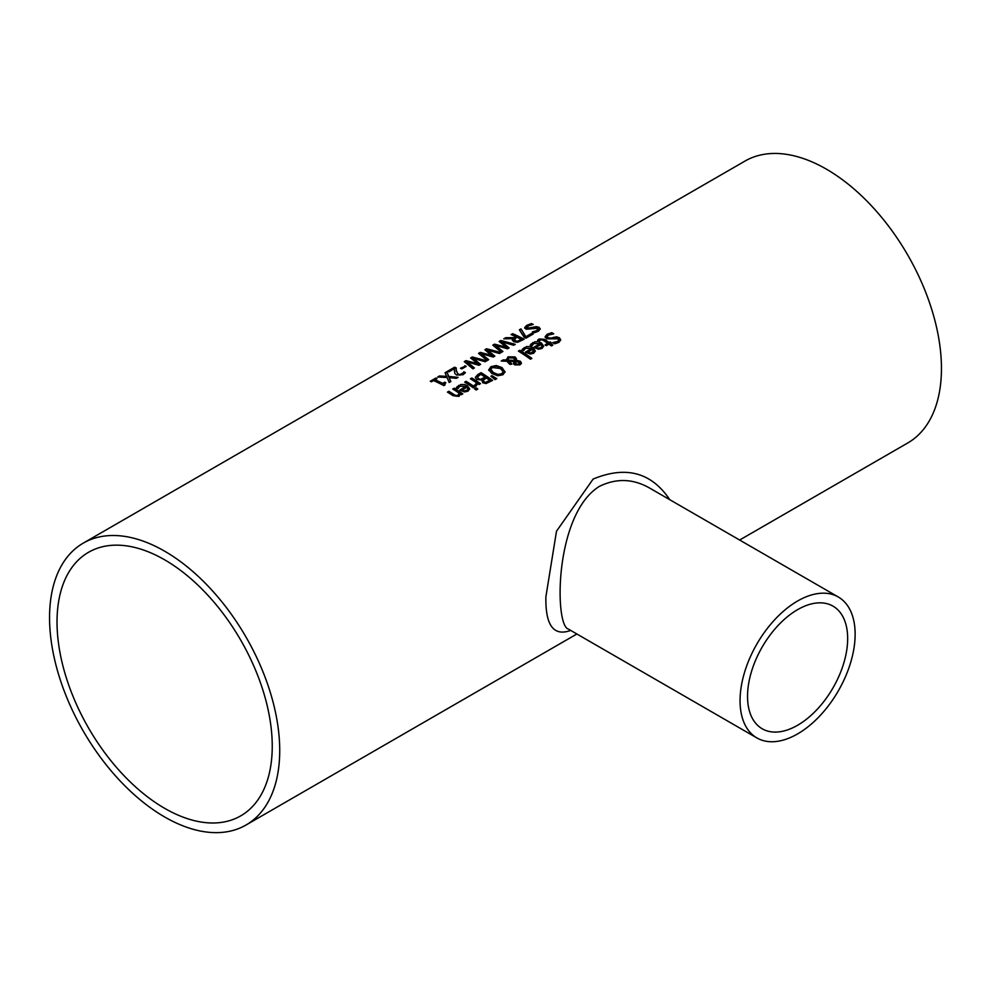 <?xml version="1.0" encoding="UTF-8"?>
<svg xmlns="http://www.w3.org/2000/svg" width="991" height="991" viewBox="0 0 991 991"><rect width="100%" height="100%" fill="white"/><g stroke="black" fill="none" stroke-linecap="round" stroke-linejoin="round"><path stroke-width="1.49" d="M444.476 384.434L444.563 385.214M434.962 379.726A162.759 93.972 60 0 1 442.667 383.381L444.761 382.167A162.759 93.972 60 0 1 445.814 382.712L443.844 385.623A162.759 93.972 -120 0 0 433.476 380.581L431.432 381.758A162.759 93.972 -120 0 0 430.255 381.262L435.867 378.017A162.759 93.972 60 0 1 437.043 378.525L434.962 380.395A161.942 93.501 60 0 1 442.667 384.037L444.761 382.836A161.942 93.501 60 0 1 445.232 383.083M430.924 381.547L435.867 378.686A161.942 93.501 60 0 1 436.374 378.909M442.667 383.381L442.667 384.037M444.761 382.167L444.761 382.836M444.352 384.768L444.352 384.112L445.033 384.942M435.867 378.017L435.867 378.686M530.371 345.512L532.588 343.357L541.408 343.679L543.65 346.466M539.835 343.803L533.876 343.468L531.956 345.834A162.759 93.972 -120 0 0 530.371 344.843L534.867 341.771L538.745 341.808L541.408 343.01L543.675 346.132L542.027 348.448L538.559 349.228L534.644 347.767A162.759 93.972 -120 0 0 533.852 347.246L539.835 343.803L534.397 347.606M538.609 348.052L540.913 347.568L541.953 346.107L540.913 348.237L538.609 348.721L536.379 347.16L538.609 348.721M541.953 346.107L540.937 344.534L536.379 347.16M522.046 350.319L524.264 348.163L533.084 348.485L535.313 351.272M526.06 352.412L531.498 348.609L525.552 348.275L523.632 350.641A162.759 93.972 -120 0 0 522.046 349.65L526.543 346.577L530.408 346.615L533.084 347.829L535.338 350.95L533.691 353.254L530.235 354.035L526.32 352.585A162.759 93.972 -120 0 0 525.527 352.053L531.498 348.609M530.284 353.527L532.588 353.044L533.629 351.582L532.613 349.34L528.054 351.978L530.284 353.527L533.629 350.913M528.054 351.978L530.284 352.858M551.801 332.666A162.759 93.972 60 0 1 553.721 333.868L548.556 335.045L547.156 336.655L547.912 337.745L551.095 338.08L556.62 336.804L559.444 337.807L560.708 339.863L558.862 342.403L554.7 343.827A162.759 93.972 -120 0 0 552.867 342.527L557.438 341.499L558.664 340.148L558.007 338.835L546.561 338.823L545.161 336.667L547.119 334.289L551.801 332.666L551.801 333.335A161.942 93.501 60 0 1 552.792 333.955M545.161 337.336L547.119 334.958L551.801 333.335M547.218 336.977L547.912 338.414L551.095 338.749L556.62 337.473L559.444 338.476L560.683 340.198M553.696 337.225L553.696 337.894M556.62 336.804L556.62 337.473M552.978 343.121L557.438 342.168L558.627 340.247M518.962 351.471L519.854 350.95A161.942 93.501 60 0 1 531.362 358.68M519.854 350.281A162.759 93.972 60 0 1 531.87 358.383L530.42 359.225A162.759 93.972 -120 0 0 518.404 351.124L519.854 350.281L519.854 350.95M537.679 340.743L539.054 339.665L544.393 339.975A161.942 93.501 60 0 1 549.175 343.146L550.154 342.589A161.942 93.501 60 0 1 550.835 343.047M549.175 342.477L550.154 341.92A162.759 93.972 60 0 1 551.355 342.75L550.377 343.32A162.759 93.972 60 0 1 552.854 345.091L551.405 345.921A162.759 93.972 -120 0 0 548.927 344.162L546.252 345.698A162.759 93.972 -120 0 0 545.038 344.868L547.726 343.32A162.759 93.972 -120 0 0 543.613 340.57L541.718 339.628L538.993 340.892A162.759 93.972 -120 0 0 537.679 340.074L539.054 338.996L544.393 339.306A162.759 93.972 60 0 1 549.175 342.477L549.175 343.146M550.154 341.92L550.154 342.589M550.377 343.32L550.377 343.988A161.942 93.501 60 0 1 552.346 345.388M547.726 343.32L545.57 345.227M488.786 370.473L490.929 367.351L496.206 366.187L502.016 368.268L505.076 372.145M490.904 369.73L493.431 373.223L497.854 375.069L501.595 374.449L502.957 372.133M502.957 371.464L500.418 368.516L492.254 367.512L490.879 369.383L493.431 372.554L497.854 374.4L501.595 373.78L502.97 372.195M505.088 371.749L502.933 374.747L497.655 375.75L491.833 373.471L488.786 369.804L490.929 366.695L496.206 365.518L502.016 367.599L505.076 372.021M503.193 359.906L506.413 360.018L508.024 356.822L515.01 356.896L516.447 358.668L516.249 360.34L520.362 361.22L521.402 362.991L519.978 364.899L514.676 364.861L513.561 363.499L514.032 361.591L508.519 361.306L511.703 363.61L510.192 364.477A162.759 93.972 -120 0 0 509.448 363.97L506.822 361.232L501.211 361.046L503.193 359.906L503.193 360.563L506.413 360.687L508.024 357.491L515.01 357.553L516.472 359.473M502.313 361.071L503.193 360.563M506.339 359.275L506.413 360.687M508.519 361.306L511.703 364.279M514.032 361.591L513.561 364.168M516.447 359.337L516.249 361.009L520.362 361.888L521.402 363.66M507.714 359.832L507.764 360.724L514.961 361.058L513.796 358.048L508.854 357.85L507.764 360.067L514.961 360.39L514.961 359.399M514.961 361.058L514.961 360.055L514.961 361.058M515.308 361.554L515.085 363.524L516.038 364.552L519.061 364.837L518.925 362.149L515.308 361.554L516.038 363.883L519.061 364.155L519.693 363.301L519.061 364.837L518.925 362.817M515.308 362.21L515.085 363.524L515.308 362.21M491.412 376.642L496.231 378.958M491.97 375.651L496.776 378.649L495.066 379.64L490.929 376.258L491.97 375.651L491.97 376.32M475.358 377.36L477.761 374.586L481.069 372.678A162.759 93.972 60 0 1 492.577 380.395L486.036 383.567L482.716 382.737L481.874 380.11A162.759 93.972 -120 0 0 481.812 380.061L476.795 379.417L475.383 377.658M475.383 377.732L481.069 373.334A161.942 93.501 60 0 1 492.056 380.693M481.069 372.678L481.069 373.334M481.044 379.082L485.095 377.125L481.044 379.751L478.331 378.451L481.044 379.751M485.095 377.125A162.759 93.972 -120 0 0 480.846 374.363L477.476 376.902L478.331 379.119M477.476 376.902L478.331 378.451M485.887 382.179L489.74 380.333L485.887 382.848L484.103 381.671L485.887 382.848M489.74 380.333A162.759 93.972 -120 0 0 486.37 377.98L483.261 380.271L484.103 382.34M483.261 380.271L484.103 381.671M470.96 379.181L471.852 378.661A161.942 93.501 60 0 1 479.966 383.963M471.852 377.992A162.759 93.972 60 0 1 480.486 383.666L479.037 384.508A162.759 93.972 -120 0 0 477.749 383.616L475.866 386.279A162.759 93.972 -120 0 0 474.355 385.226L475.271 384.781L475.271 385.449L476.522 382.786A162.759 93.972 -120 0 0 470.403 378.835L471.852 377.992L471.852 378.661M475.271 384.781L476.522 382.786M466.117 381.312A162.759 93.972 60 0 1 474.751 386.973L473.302 387.815A162.759 93.972 -120 0 0 464.668 382.142L466.117 381.312L466.117 381.969A161.942 93.501 60 0 1 474.231 387.283M465.225 382.489L466.117 381.969M475.147 389.265L476.287 388.608A161.942 93.501 60 0 1 477.278 389.327M476.287 387.939A162.759 93.972 60 0 1 477.798 389.029L476.138 389.983A162.759 93.972 -120 0 0 474.627 388.893L476.287 387.939L476.287 388.608M456.368 388.237L458.585 386.094L467.393 386.416L469.635 389.19M465.82 386.527L459.874 386.193L457.953 388.571A162.759 93.972 -120 0 0 456.368 387.568L460.865 384.508L464.729 384.545L467.393 385.747L469.66 388.868L468.012 391.185L464.556 391.953L460.629 390.504A162.759 93.972 -120 0 0 459.836 389.983L465.82 386.527L460.381 390.33M464.593 390.776L466.897 390.305L467.95 388.831L466.897 390.962L464.593 391.445L462.363 389.897L464.593 391.445M467.95 388.831L466.934 387.258L462.363 389.897M524.722 328.232L526.679 326.051L531.349 324.255A161.942 93.501 60 0 1 532.167 324.602M532.539 332.431L536.998 331.229L537.568 328.925M537.568 328.256L526.122 329.247L524.722 327.563L526.679 325.382L531.349 323.586A162.759 93.972 60 0 1 533.269 324.429L528.116 325.89L527.472 328.219L536.168 326.646L538.993 327.253L540.268 328.888L538.423 331.217L534.248 332.79A162.759 93.972 -120 0 0 532.427 331.836L536.998 330.56L537.568 328.256L538.163 329.458M526.791 327.687L527.472 328.888L530.656 328.876L536.168 327.315L538.993 327.922L540.231 329.235M536.168 326.646L536.168 327.315M533.257 327.265L533.257 327.922M526.704 328.033L527.472 328.888M531.349 323.586L531.349 324.255M453.023 395.694A162.759 93.972 -120 0 0 447.424 392.102L448.873 391.259L448.873 391.928A161.942 93.501 60 0 1 453.791 395.075L456.009 396.202L458.003 395.867L459.192 393.192A162.759 93.972 -120 0 0 452.738 389.029L454.2 388.187A162.759 93.972 60 0 1 462.834 393.861L461.385 394.703A162.759 93.972 -120 0 0 460.419 394.034L459.006 396.388L453.023 395.694M447.969 392.448L448.873 391.928M448.873 391.259A162.759 93.972 60 0 1 453.791 394.406L456.009 395.545L458.003 395.198L459.192 393.192M454.2 388.187L454.2 388.856A161.942 93.501 60 0 1 462.314 394.158M453.296 389.376L454.2 388.856M517.562 341.796L521.303 339.405A162.759 93.972 -120 0 0 516.968 337.225L514.143 339.492L517.562 341.796L515.295 341.424L514.143 340.148M512.347 340.285L512.842 338.711L503.738 338.835L505.72 337.696L513.945 337.634L515.692 336.618A162.759 93.972 -120 0 0 511.108 334.574L512.644 333.694L512.644 334.363A161.942 93.501 60 0 1 523.558 339.566M511.777 334.859L512.644 334.363M504.952 338.811L513.945 338.29L515.692 336.618M517.562 341.127L521.303 339.405M512.644 333.694A162.759 93.972 60 0 1 524.152 339.219L517.649 342.304L513.821 341.746L512.31 339.963L512.842 338.711M513.945 337.634L513.945 338.29M505.72 337.696L505.72 338.365M520.993 328.876L525.899 336.717L531.833 333.286A162.759 93.972 60 0 1 533.183 334.004L525.887 338.216A162.759 93.972 -120 0 0 524.165 337.312L519.358 329.817L520.993 328.876L525.899 337.386L531.833 333.955A161.942 93.501 60 0 1 532.588 334.351M519.68 330.3L520.993 329.545M531.833 333.286L531.833 333.955M525.899 336.717L525.899 337.386M495.587 345.413L502.933 351.471L501.434 352.338L492.812 345.141L494.534 344.15L506.426 347.296L499.142 341.486L500.839 340.508L515.295 344.335L513.71 345.252L501.867 341.907L509.114 347.903L507.553 348.807L495.587 345.413L502.474 351.731M501.867 341.907L508.656 348.163M499.662 341.858L500.839 341.177L514.54 344.769M493.32 345.525L494.534 344.818L506.426 347.952L506.426 347.296M500.839 340.508L500.839 341.177M494.534 344.15L494.534 344.818M486.581 348.745L501.025 352.573L499.452 353.49L487.597 350.145L494.843 356.141L493.283 357.045L481.316 353.651L488.662 359.708L487.163 360.575L478.542 353.378L480.263 352.387L480.263 353.056L492.155 356.19L484.884 349.724L486.581 348.745L486.581 349.414L500.269 353.007M479.049 353.762L480.263 353.056M480.263 352.387L492.155 355.534M485.392 350.096L486.581 349.414M481.316 353.651L488.216 359.968M487.597 350.145L494.385 356.401M467.046 361.888L474.392 367.946L472.893 368.813L464.284 361.616L465.993 360.625L477.885 363.771L470.614 357.962L472.311 356.983L486.754 360.811L485.181 361.727L473.326 358.383L480.573 364.378L479.012 365.283L467.046 361.888L473.946 368.206M473.326 358.383L480.115 364.651M471.121 358.333L472.311 357.652L485.999 361.244M464.779 362L465.993 361.294L477.885 364.428L477.885 363.771M472.311 356.983L472.311 357.652M465.993 360.625L465.993 361.294M464.816 365.729A162.759 93.972 60 0 1 466.216 366.397L461.868 368.912A162.759 93.972 -120 0 0 460.468 368.243L464.816 366.397A161.942 93.501 60 0 1 465.584 366.757M461.1 368.553L464.816 366.397M454.398 371.043L454.485 368.615L448.836 371.873A162.759 93.972 -120 0 0 447.498 371.303L454.596 367.203A162.759 93.972 60 0 1 456.232 367.909L456.219 370.77L458.053 374.078L460.059 374.499L463.206 372.802L463.206 373.458L463.776 372.43A161.942 93.501 60 0 1 465.064 373.111M456.17 369.953L458.053 374.747L460.059 375.168L463.206 373.458M448.167 371.588L454.596 367.872A161.942 93.501 60 0 1 456.194 368.565M463.776 371.774A162.759 93.972 60 0 1 465.411 372.628L463.156 374.709L456.566 375.032L454.857 373.533L454.386 370.708M456.17 370.275L456.219 371.439M454.423 371.712L454.485 368.615M454.596 367.203L454.596 367.872M446.73 371.749L448.836 376.456L458.127 377.336L456.38 378.351L449.134 377.608L450.843 381.547L449.183 382.501L447.114 377.534L437.675 376.976L439.434 375.961L439.434 376.63L446.817 377.051L445.083 372.703L446.73 371.749L448.836 377.125L457.161 377.893M438.765 377.026L439.434 376.63M439.434 375.961L446.817 376.394M449.134 377.608L450.608 381.684M445.343 373.223L446.73 372.418M448.836 376.456L448.836 377.125M669.755 499.687C651.459 472.385 625.916 465.51 593.126 479.062L556.496 531.238L545.88 596.83C545.36 625.432 553.635 636.631 570.692 630.425M83.256 543.13A162.759 93.972 60 0 1 208.68 586.722A162.759 93.972 60 0 1 279.722 750.521A162.759 93.972 60 0 1 246.016 825.02A162.759 93.972 60 0 1 83.256 731.061A162.759 93.972 60 0 1 83.256 543.13L744.984 161.075A162.759 93.972 60 0 1 870.408 204.679A162.759 93.972 60 0 1 941.45 368.466A162.759 93.972 60 0 1 907.744 442.977L739.633 540.033M568.438 629.124L568.215 629C554.365 624.987 554.44 514.49 599.221 486.482C616.129 478.083 632.877 478.591 649.489 487.968L650.381 488.501M855.134 634.24A81.373 46.986 -60 0 1 819.619 716.134A81.373 46.986 -60 0 1 756.901 737.936A81.373 46.986 -60 0 1 744.439 672.728A81.373 46.986 -60 0 1 797.594 601.017A81.373 46.986 -60 0 1 838.287 596.991A81.373 46.986 -60 0 1 855.134 634.24M747.536 696.363A70.795 40.879 -60 0 1 797.594 609.651A70.795 40.879 -60 0 1 832.997 606.145A70.795 40.879 -60 0 1 832.997 687.903A70.795 40.879 -60 0 1 762.19 728.769A70.795 40.879 -60 0 1 747.536 696.363M164.63 808.322A152.168 87.852 60 0 1 65.22 674.227A152.168 87.852 60 0 1 88.546 552.284A152.168 87.852 60 0 1 240.726 640.149A152.168 87.852 60 0 1 240.726 815.866A152.168 87.852 60 0 1 164.63 808.322M541.408 343.01L541.408 343.679M532.588 342.688L532.588 343.357M531.201 343.79L531.201 344.447M540.913 347.568L540.913 348.237M532.588 352.375L532.588 353.044M522.876 348.597L522.876 349.253M524.264 347.507L524.264 348.163M533.084 347.829L533.084 348.485M547.119 334.289L547.119 334.958M547.912 337.745L547.912 338.414M551.095 338.08L551.095 338.749M559.444 337.807L559.444 338.476M557.438 341.499L557.438 342.168M544.393 339.306L544.393 339.975M539.054 338.996L539.054 339.665M493.431 372.554L493.431 373.223M497.854 374.4L497.854 375.069M501.595 373.78L501.595 374.449M502.016 367.599L502.016 368.268M496.206 365.518L496.206 366.187M490.929 366.695L490.929 367.351M508.024 356.822L508.024 357.491M515.01 356.896L515.01 357.553M520.362 361.22L520.362 361.888M516.038 363.883L516.038 364.552M477.761 374.586L477.761 375.242M483.36 378.128L483.36 378.785M488.278 381.188L488.278 381.857M467.393 385.747L467.393 386.416M458.585 385.425L458.585 386.094M457.198 386.515L457.198 387.184M466.897 390.305L466.897 390.962M536.998 330.56L536.998 331.229M526.679 325.382L526.679 326.051M538.993 327.253L538.993 327.922M530.656 328.219L530.656 328.876M453.791 394.406L453.791 395.075M456.009 395.545L456.009 396.202M458.003 395.198L458.003 395.867M515.295 340.768L515.295 341.424M519.779 340.272L519.779 340.941M461.942 373.929L461.942 374.598M460.059 374.499L460.059 375.168M458.053 374.078L458.053 374.747M547.156 337.324L547.156 336.655M558.689 340.582L558.689 339.913M490.879 369.383L490.879 370.052M515.047 359.906L515.047 360.575M514.986 362.384L514.986 363.04M246.016 825.02L576.873 633.992M649.489 487.968L650.331 488.476M568.289 629.037L756.901 737.936M838.287 596.991L649.576 488.03"/></g></svg>
